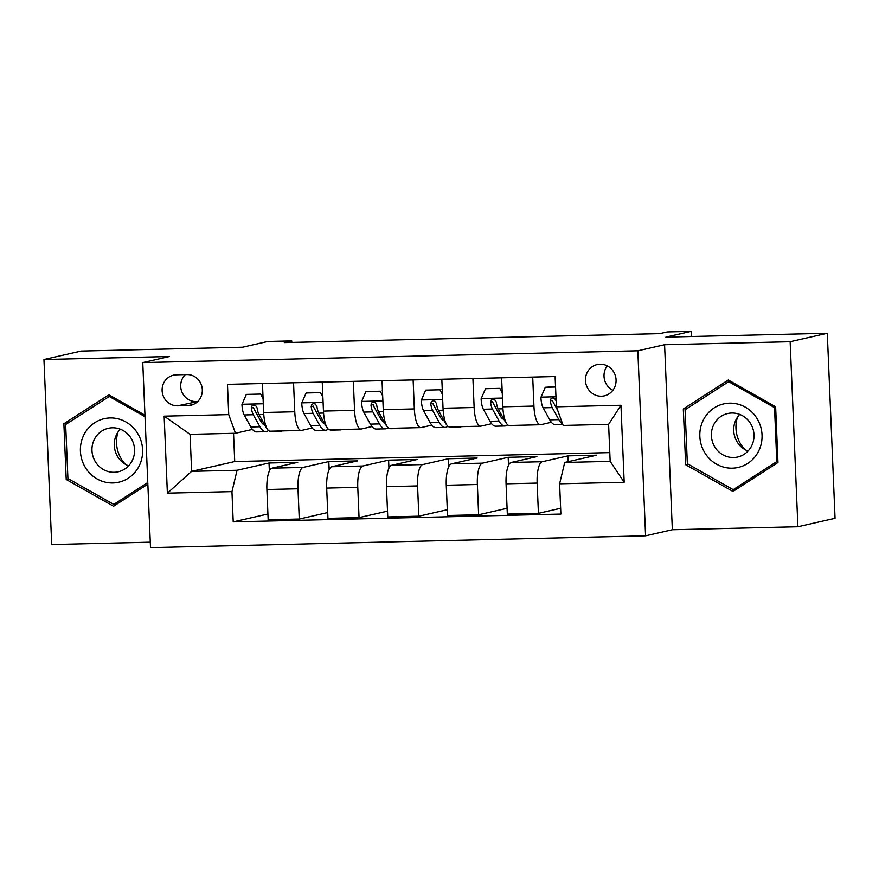 <?xml version="1.0" encoding="UTF-8"?>
<svg xmlns="http://www.w3.org/2000/svg" width="879" height="879" viewBox="0 0 879 879"><rect width="100%" height="100%" fill="white"/><g stroke="black" fill="none" stroke-linecap="round" stroke-linejoin="round"><path stroke-width="1.32" d="M600.082 364.214A16.042 15.284 -102.8 0 0 597.193 364.565A16.042 15.284 -102.8 0 0 585.579 382.09A16.042 15.284 -102.8 0 0 601.423 396.209A16.042 15.284 -102.8 0 0 604.312 395.858A16.042 15.284 -102.8 0 0 615.926 378.322A16.042 15.284 -102.8 0 0 600.082 364.214M607.257 365.862A16.042 15.284 -102.8 0 0 612.828 390.331M797.89 526.741L835.05 518.291L827.293 333.273L790.133 341.722L664.579 344.711L637.824 350.798L645.582 535.816L672.336 529.729L797.89 526.741L790.133 341.722M637.824 350.798L142.761 362.609L150.507 547.628L645.582 535.816M142.761 362.609L169.515 356.522L43.95 359.522L51.707 544.54L150.287 542.189M43.95 359.522L81.11 351.073L242.538 347.216L267.809 341.47L291.729 340.898L284.291 342.59L659.777 333.635L667.216 331.943L691.125 331.372L665.864 337.118L827.293 333.273M177.602 405.823L188.128 405.571A15.536 14.8 -102.8 0 0 190.919 405.219A15.536 14.8 -102.8 0 0 202.181 388.243A15.536 14.8 -102.8 0 0 186.831 374.564L176.305 374.817A15.536 14.8 -102.8 0 0 173.515 375.168A15.536 14.8 -102.8 0 0 162.252 392.144A15.536 14.8 -102.8 0 0 177.602 405.823L197.665 401.56M231.957 491.625L167.384 493.163L164.153 416.152L228.727 414.613L235.506 433.259L190.073 434.347L191.622 471.353L237.066 470.265L231.957 491.625L233.221 521.873L560.879 514.061L559.604 483.802L564.714 462.453L610.158 461.365L608.609 424.359L563.164 425.447L556.385 406.801L620.959 405.252L624.178 482.263L559.604 483.802M556.385 406.801L555.11 376.542L227.463 384.365L228.727 414.613M691.344 336.514L691.125 331.372M291.795 342.414L291.729 340.898M233.539 433.314L234.726 461.552L191.622 471.353L167.384 493.163M235.506 433.259L252.438 429.413M532.707 377.08L533.927 406.065A20.052 5.988 88.6 0 0 540.343 424.755A20.052 5.988 88.6 0 0 540.706 424.711L551.386 422.283M472.913 378.508L474.133 407.493A20.052 5.988 88.6 0 0 480.56 426.183A20.052 5.988 88.6 0 0 480.912 426.139L491.592 423.711M413.13 379.926L414.339 408.911A20.052 5.988 88.6 0 0 420.766 427.612A20.052 5.988 88.6 0 0 421.129 427.568L431.809 425.139M353.336 381.354L354.556 410.339A20.052 5.988 88.6 0 0 360.972 429.04A20.052 5.988 88.6 0 0 361.335 428.996L372.015 426.568M293.542 382.783L294.762 411.768A20.052 5.988 88.6 0 0 301.178 430.468A20.052 5.988 88.6 0 0 301.541 430.413L312.221 427.985M269.359 471.045L269.018 463.002L237.066 470.265M269.018 463.002L297.717 462.321L272.007 468.166A20.052 5.988 88.6 0 0 266.897 489.515L268.161 519.775L299.256 519.028L327.713 512.556M329.142 469.617L328.812 461.574L303.09 467.419A20.052 5.988 88.6 0 0 297.992 488.779L299.256 519.028M328.812 461.574L357.511 460.893L331.79 466.738A20.052 5.988 88.6 0 0 326.691 488.087L327.955 518.346L359.05 517.599L387.507 511.138M388.936 468.188L388.595 460.146L362.884 465.991A20.052 5.988 88.6 0 0 357.775 487.351L359.05 517.599M388.595 460.146L417.294 459.464L391.584 465.31A20.052 5.988 88.6 0 0 386.474 486.669L387.749 516.918L418.833 516.182L447.29 509.71M448.729 466.771L448.389 458.728L422.678 464.573A20.052 5.988 88.6 0 0 417.569 485.922L418.833 516.182M448.389 458.728L477.088 458.036L451.377 463.881A20.052 5.988 88.6 0 0 446.268 485.241L447.532 515.49L478.626 514.753L507.084 508.282M508.512 465.343L508.183 457.3L482.472 463.145A20.052 5.988 88.6 0 0 477.363 484.494L478.626 514.753M508.183 457.3L536.882 456.608L511.171 462.464A20.052 5.988 88.6 0 0 506.062 483.813L507.326 514.061L538.42 513.325L560.637 508.271M568.219 461.662L567.966 455.871L542.255 461.717A20.052 5.988 88.6 0 0 537.146 483.076L538.42 513.325M567.966 455.871L596.665 455.19L564.714 462.453M234.726 461.552L609.784 452.608M262.458 383.53L263.667 412.515A20.052 5.988 88.6 0 0 270.095 431.204L301.178 430.468M233.221 521.873L267.919 513.984M322.241 382.101L323.461 411.086A20.052 5.988 88.6 0 0 329.889 429.776L360.972 429.04M382.035 380.673L383.255 409.658A20.052 5.988 88.6 0 0 389.672 428.348L420.766 427.612M441.829 379.245L443.038 408.23A20.052 5.988 88.6 0 0 449.466 426.93L480.56 426.183M501.612 377.816L502.832 406.801A20.052 5.988 88.6 0 0 509.26 425.502L540.343 424.755M190.073 434.347L164.153 416.152M620.959 405.252L608.609 424.359M624.178 482.263L610.158 461.365M185.348 374.608A15.536 14.8 -102.8 0 0 181.865 391.836A15.536 14.8 -102.8 0 0 196.182 401.593M144.958 415.207L108.875 394.792L63.881 423.755L66.211 479.473L113.545 506.238L147.848 484.153M664.579 344.711L672.336 529.729M775.63 406.779L728.306 380.014L683.313 408.977L685.642 464.705L732.976 491.46L777.959 462.497L775.63 406.779M68.65 478.923L66.211 479.473M68.452 422.722L63.881 423.755M688.081 464.145L685.642 464.705M687.883 407.944L683.313 408.977M263.085 398.67L260.667 394.067L246.318 394.407L241.956 404.516A13.284 3.966 88.6 0 0 244.186 414.943L250.823 426.974A38.346 11.449 88.6 0 0 256.635 431.908L265.722 431.688A38.346 11.449 88.6 0 0 268.447 430.49M260.931 421.404A31.831 9.504 88.6 0 0 261.755 419.569M278.929 430.996A38.346 11.449 88.6 0 0 280.544 431.336A38.346 11.449 88.6 0 0 282.148 430.919M260.667 394.067L246.318 394.407M262.601 393.627L262.898 394.199M267.469 429.315A38.346 11.449 -91.4 0 1 265.645 426.612L259.008 414.591A13.284 3.966 -91.4 0 1 257.118 407.878L255.514 405.406L253.646 405.01L252.009 405.889L251.383 408.01A13.284 3.966 88.6 0 0 253.273 414.734L259.909 426.754A38.346 11.449 88.6 0 0 265.722 431.688M264.81 425.095A31.831 9.504 -91.4 0 1 260.744 421.074L254.108 409.054A6.768 2.022 -91.4 0 1 253.515 407.526L251.383 408.01M280.544 431.336L271.457 431.556A38.346 11.449 -91.4 0 1 269.787 431.182M322.879 397.242L320.461 392.638L306.112 392.979L301.739 403.098A13.284 3.966 88.6 0 0 303.969 413.526L310.606 425.546A38.346 11.449 88.6 0 0 316.418 430.479L325.505 430.26A38.346 11.449 88.6 0 0 328.241 429.062M320.714 419.986A31.831 9.504 88.6 0 0 321.549 418.151M338.723 429.567A38.346 11.449 88.6 0 0 340.338 429.908A38.346 11.449 88.6 0 0 341.942 429.49M320.461 392.638L306.112 392.979M322.384 392.199L322.692 392.781M327.263 427.886A38.346 11.449 -91.4 0 1 325.439 425.194L318.802 413.163A13.284 3.966 -91.4 0 1 316.912 406.45L315.308 403.977L313.44 403.582L311.792 404.461L311.177 406.581A13.284 3.966 88.6 0 0 313.067 413.306L319.692 425.326A38.346 11.449 88.6 0 0 325.505 430.26M324.593 423.667A31.831 9.504 -91.4 0 1 320.527 419.657L313.891 407.625A6.768 2.022 -91.4 0 1 313.309 406.098L311.177 406.581M340.338 429.908L331.251 430.128A38.346 11.449 -91.4 0 1 329.57 429.754M382.673 395.814L380.244 391.21L365.895 391.551L361.533 401.67A13.284 3.966 88.6 0 0 363.763 412.097L370.4 424.117A38.346 11.449 88.6 0 0 376.212 429.051L385.299 428.842A38.346 11.449 88.6 0 0 388.035 427.644M380.508 418.558A31.831 9.504 88.6 0 0 381.343 416.723M398.506 428.139A38.346 11.449 88.6 0 0 400.132 428.48A38.346 11.449 88.6 0 0 401.725 428.062M380.244 391.21L365.895 391.551M382.178 390.77L382.486 391.353M387.046 426.458A38.346 11.449 -91.4 0 1 385.233 423.766L378.596 411.746A13.284 3.966 -91.4 0 1 376.706 405.021L375.102 402.56L373.234 402.153L371.586 403.032L370.96 405.164A13.284 3.966 88.6 0 0 372.85 411.877L379.486 423.898A38.346 11.449 88.6 0 0 385.299 428.842M384.387 422.239A31.831 9.504 -91.4 0 1 380.321 418.228L373.685 406.197A6.768 2.022 -91.4 0 1 373.103 404.67L370.96 405.164M400.132 428.48L391.034 428.699A38.346 11.449 -91.4 0 1 389.364 428.337M442.456 394.385L440.038 389.782L425.689 390.122L421.327 400.242A13.284 3.966 88.6 0 0 423.557 410.669L430.194 422.689A38.346 11.449 88.6 0 0 436.006 427.633L445.093 427.414A38.346 11.449 88.6 0 0 447.829 426.216M440.302 417.129A31.831 9.504 88.6 0 0 441.137 415.295M458.3 426.711A38.346 11.449 88.6 0 0 459.915 427.062A38.346 11.449 88.6 0 0 461.519 426.634M440.038 389.782L425.689 390.122M441.972 389.342L442.269 389.924M446.84 425.04A38.346 11.449 -91.4 0 1 445.016 422.338L438.379 410.317A13.284 3.966 -91.4 0 1 436.489 403.593L434.885 401.132L433.028 400.725L431.38 401.604L430.754 403.736A13.284 3.966 88.6 0 0 432.644 410.449L439.28 422.48A38.346 11.449 88.6 0 0 445.093 427.414M444.181 420.81A31.831 9.504 -91.4 0 1 440.115 416.8L433.479 404.779A6.768 2.022 -91.4 0 1 432.897 403.252L430.754 403.736M459.915 427.062L450.828 427.271A38.346 11.449 -91.4 0 1 449.158 426.908M502.25 392.968L499.832 388.353L485.483 388.705L481.11 398.813A13.284 3.966 88.6 0 0 483.351 409.24L489.977 421.261A38.346 11.449 88.6 0 0 495.789 426.205L504.876 425.985A38.346 11.449 88.6 0 0 507.612 424.788M500.085 415.701A31.831 9.504 88.6 0 0 500.92 413.866M518.094 425.293A38.346 11.449 88.6 0 0 519.709 425.634A38.346 11.449 88.6 0 0 521.313 425.216M499.832 388.353L485.483 388.705M501.755 387.925L502.063 388.496M506.634 423.612A38.346 11.449 -91.4 0 1 504.81 420.909L498.173 408.889A13.284 3.966 -91.4 0 1 496.283 402.175L495.448 400.341L492.811 399.297L491.163 400.176L490.548 402.307A13.284 3.966 88.6 0 0 492.438 409.021L499.074 421.052A38.346 11.449 88.6 0 0 504.876 425.985M503.964 419.393A31.831 9.504 -91.4 0 1 499.898 415.371L493.262 403.351A6.768 2.022 -91.4 0 1 492.679 401.824L490.548 402.307M519.709 425.634L510.622 425.854A38.346 11.449 -91.4 0 1 508.941 425.48M125.444 464.321A31.336 29.853 77.2 0 1 121.192 458.75A31.336 29.853 77.2 0 1 118.072 431.908M137.75 433.556A32.589 31.04 -102.8 0 0 94.778 422.667A32.589 31.04 -102.8 0 0 85.263 467.342A32.589 31.04 -102.8 0 0 128.224 478.231A32.589 31.04 -102.8 0 0 137.75 433.556M131.235 438.478A22.305 21.25 -102.8 0 0 108.315 428.293A22.305 21.25 -102.8 0 0 95.295 461.618A22.305 21.25 -102.8 0 0 118.204 471.803A22.305 21.25 -102.8 0 0 131.235 438.478M128.587 465.837A22.305 21.25 77.2 0 1 117.61 456.542A22.305 21.25 77.2 0 1 120.258 429.183M117.742 503.535L113.765 504.436L67.914 478.506L65.65 424.524L109.238 396.462L145.024 416.69M111.073 396.044L109.238 396.462M147.782 482.538L113.765 504.436M732.295 468.177A32.589 31.04 -102.8 0 0 762.027 434.929A32.589 31.04 -102.8 0 0 729.57 403.164A32.589 31.04 -102.8 0 0 699.838 436.413A32.589 31.04 -102.8 0 0 732.295 468.177M733.624 457.519A22.305 21.25 -102.8 0 0 737.635 457.025A22.305 21.25 -102.8 0 0 753.797 432.655A22.305 21.25 -102.8 0 0 731.757 413.02A22.305 21.25 -102.8 0 0 727.746 413.515A22.305 21.25 -102.8 0 0 711.594 437.896A22.305 21.25 -102.8 0 0 733.624 457.519M685.082 409.746L728.669 381.684L774.531 407.614L776.783 461.596L733.196 489.658L687.345 463.727L685.082 409.746M730.504 381.266L728.669 381.684M775.652 407.351L774.531 407.614M777.915 461.343L776.783 461.596M737.173 488.757L733.196 489.658M744.876 449.543A31.336 29.853 77.2 0 1 737.503 417.129M748.018 451.07A22.305 21.25 77.2 0 1 739.689 414.405M555.55 387.035L545.266 387.276L540.904 397.385A13.284 3.966 88.6 0 0 543.134 407.812L549.771 419.843A38.346 11.449 88.6 0 0 555.583 424.777L562.857 424.601M555.539 386.639L545.266 387.276M556.143 401.242A13.284 3.966 -91.4 0 1 556.077 400.747L554.473 398.275L552.605 397.879L550.957 398.758L550.331 400.879A13.284 3.966 88.6 0 0 552.221 407.603L558.857 419.624A38.346 11.449 88.6 0 0 562.637 424.008M557.605 410.163L553.056 401.923A6.768 2.022 -91.4 0 1 552.473 400.395L550.331 400.879M303.09 467.419L272.007 468.166M362.884 465.991L331.79 466.738M422.678 464.573L391.584 465.31M482.472 463.145L451.377 463.881M542.255 461.717L511.171 462.464M297.992 488.779L266.897 489.515M294.762 411.768L263.667 412.515M354.556 410.339L323.461 411.086M357.775 487.351L326.691 488.087M414.339 408.911L383.255 409.658M417.569 485.922L386.474 486.669M474.133 407.493L443.038 408.23M477.363 484.494L446.268 485.241M533.927 406.065L502.832 406.801M537.146 483.076L506.062 483.813M193.6 404.329L188.128 405.571M263.304 403.758L242.066 404.263M259.909 426.754L250.823 426.974M253.273 414.734L244.186 414.943M263.777 414.481L259.008 414.591M323.098 402.34L301.849 402.846M319.692 425.326L310.606 425.546M313.067 413.306L303.969 413.526M323.571 413.053L318.802 413.163M382.881 400.912L361.643 401.417M379.486 423.898L370.4 424.117M372.85 411.877L363.763 412.097M383.365 411.625L378.596 411.746M442.675 399.484L421.437 399.989M439.28 422.48L430.194 422.689M432.644 410.449L423.557 410.669M443.148 410.196L438.379 410.317M502.469 398.055L481.22 398.561M499.074 421.052L489.977 421.261M492.438 409.021L483.351 409.24M502.942 408.779L498.173 408.889M555.957 396.781L541.014 397.132M558.857 419.624L549.771 419.843M552.221 407.603L543.134 407.812"/></g></svg>

